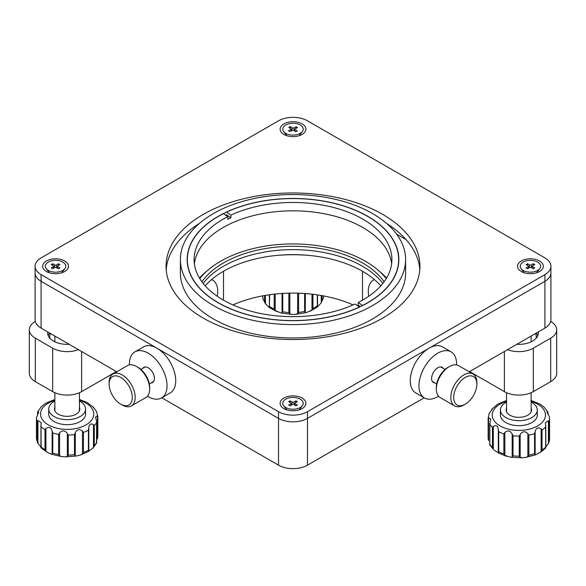 <?xml version="1.0" encoding="UTF-8"?>
<svg xmlns="http://www.w3.org/2000/svg" width="586" height="586" viewBox="0 0 586 586"><rect width="100%" height="100%" fill="white"/><g stroke="black" fill="none" stroke-linecap="round" stroke-linejoin="round"><path stroke-width="0.88" d="M307.884 255.306A112.607 65.017 0 0 0 278.116 255.306M35.094 266.249A20.473 11.823 0 0 0 41.086 274.614L278.526 411.694A20.473 11.823 0 0 0 307.474 411.694L544.914 274.614A20.473 11.823 0 0 0 550.906 266.249A20.473 11.823 0 0 0 544.914 257.891L307.474 120.811A20.473 11.823 0 0 0 278.526 120.811L41.086 257.891A20.473 11.823 0 0 0 35.094 266.249L35.094 272.937A20.473 11.823 0 0 0 41.086 281.295A20.473 11.823 180 0 1 35.094 272.937L35.094 319.751A20.473 11.823 0 0 0 41.086 328.109L116.768 371.795M161.809 397.806L278.526 465.189A20.473 11.823 0 0 0 307.474 465.189L424.191 397.806M41.086 274.614L41.086 281.295L156.872 348.143L41.086 281.295L41.086 328.109M278.526 411.694L278.526 418.382L156.953 348.187L278.526 418.382A20.473 11.823 0 0 0 307.474 418.382L429.047 348.187L307.474 418.382A20.473 11.823 180 0 1 278.526 418.382L278.526 465.189M469.232 371.795L544.914 328.109A20.473 11.823 0 0 0 550.906 319.751L550.906 272.937A20.473 11.823 180 0 1 544.914 281.295A20.473 11.823 0 0 0 550.906 272.937L550.906 266.249M544.914 274.614L544.914 281.295L429.128 348.143L544.914 281.295L544.914 328.109M406.003 239.549L396.649 234.151L406.003 239.549M180.393 259.561L180.393 272.937A112.607 65.017 0 0 0 249.907 333.002A112.607 65.017 0 0 0 372.63 318.909A112.607 65.017 0 0 0 405.607 272.937L405.607 259.561A112.607 65.017 0 0 0 336.093 199.496A112.607 65.017 0 0 0 213.37 213.59A112.607 65.017 0 0 0 180.393 259.561A112.607 65.017 0 0 0 249.907 319.634A112.607 65.017 0 0 0 372.63 305.54A112.607 65.017 0 0 0 405.607 259.561M218.292 216.432A105.648 60.995 0 0 0 187.352 259.561A105.648 60.995 0 0 0 293 320.564A105.648 60.995 0 0 0 398.648 259.561A105.648 60.995 0 0 0 333.427 203.21A105.648 60.995 0 0 0 218.292 216.432M386.57 278.05A105.648 60.995 0 0 0 378.739 270.732M207.261 270.732A105.648 60.995 0 0 0 199.43 278.05M203.137 283.404A98.28 56.739 180 0 1 293 249.636A98.28 56.739 180 0 1 382.863 283.404A98.28 56.739 0 0 0 265.553 251.892A98.28 56.739 0 0 0 203.137 283.404M205.225 285.865A98.28 56.739 180 0 1 293 254.646A98.28 56.739 180 0 1 380.775 285.865M368.762 296.26A24.568 14.189 60 0 1 373.37 280.079A24.568 14.189 60 0 1 374.388 279.588M550.701 321.421L550.701 321.421A20.473 11.823 0 0 1 556.7 329.779A20.473 11.823 0 0 1 550.701 338.137L533.333 348.165A20.473 11.823 0 0 1 507.564 349.674M469.628 371.575L504.378 391.631A20.473 11.823 0 0 0 533.333 391.631L550.701 381.603A20.473 11.823 0 0 0 556.7 373.245L556.7 329.779M35.299 321.421L35.299 321.421A20.473 11.823 0 0 0 29.3 329.779A20.473 11.823 0 0 0 35.299 338.137L52.667 348.165A20.473 11.823 0 0 0 78.436 349.674M29.3 329.779L29.3 373.245A20.473 11.823 0 0 0 35.299 381.603L52.667 391.631A20.473 11.823 0 0 0 81.622 391.631L116.372 371.575M217.238 296.26A24.568 14.189 120 0 0 217.714 291.33A24.568 14.189 120 0 0 212.63 280.079A24.568 14.189 120 0 0 211.612 279.588M232.942 304.925A98.28 56.739 180 0 1 353.058 304.925M47.796 331.984A19.448 11.229 0 0 0 47.7 333.119A19.448 11.229 0 0 0 69.126 344.297M516.874 344.297A19.448 11.229 0 0 0 538.3 333.119A19.448 11.229 0 0 0 538.204 331.984M299.365 135.652A6.959 4.021 0 0 0 299.805 134.861M286.195 134.861A6.959 4.021 0 0 0 286.635 135.652M283.88 134.436A12.899 7.45 0 0 0 302.12 134.436A12.899 7.45 0 0 0 302.12 123.902A12.899 7.45 0 0 0 283.88 123.902A12.899 7.45 0 0 0 283.88 134.436L283.88 134.436M61.926 272.732A6.959 4.021 0 0 0 62.372 271.941M48.755 271.941A6.959 4.021 0 0 0 49.202 272.732M46.448 271.516A12.899 7.45 0 0 0 64.687 271.516A12.899 7.45 0 0 0 64.687 260.982A12.899 7.45 0 0 0 46.448 260.982A12.899 7.45 0 0 0 46.448 271.516L46.448 271.516M299.365 409.812A6.959 4.021 0 0 0 299.805 409.021M286.195 409.021A6.959 4.021 0 0 0 286.635 409.812M283.88 408.596A12.899 7.45 0 0 0 302.12 408.596A12.899 7.45 0 0 0 302.12 398.07A12.899 7.45 0 0 0 283.88 398.07A12.899 7.45 0 0 0 283.88 408.596L283.88 408.596M536.798 272.732A6.959 4.021 0 0 0 537.245 271.941M523.628 271.941A6.959 4.021 0 0 0 524.074 272.732M521.313 271.516A12.899 7.45 0 0 0 539.552 271.516A12.899 7.45 0 0 0 539.552 260.982A12.899 7.45 0 0 0 521.313 260.982A12.899 7.45 0 0 0 521.313 271.516L521.313 271.516M203.239 318.073A126.942 73.287 0 0 0 341.579 333.961A126.942 73.287 0 0 0 419.942 266.249A126.942 73.287 0 0 0 293 192.962A126.942 73.287 0 0 0 166.058 266.249A126.942 73.287 0 0 0 203.239 318.073M419.81 269.597A126.942 73.287 0 0 0 386.657 223.464M199.343 223.464A126.942 73.287 0 0 0 166.19 269.597M360.295 306.588L358.214 305.16A98.895 57.098 0 0 1 357.372 305.584M227.786 216.644L223.317 213.575A105.832 61.098 0 0 0 187.168 259.561A105.832 61.098 0 0 0 247.409 314.704A105.832 61.098 0 0 0 359.548 307.071L355.079 304.009A98.895 57.098 0 0 1 250.339 311.071A98.895 57.098 0 0 1 194.105 259.561A98.895 57.098 0 0 1 227.786 216.644L227.786 219.318A98.895 57.098 0 0 1 230.921 217.794L230.921 215.121L226.452 212.059A105.832 61.098 0 0 1 338.591 204.426A105.832 61.098 0 0 1 398.832 259.561A105.832 61.098 0 0 1 362.683 305.555L358.214 302.486A98.895 57.098 0 0 0 391.895 259.561A98.895 57.098 0 0 0 335.661 208.059A98.895 57.098 0 0 0 230.921 215.121M391.624 263.744A98.895 57.098 0 0 0 332.365 215.545A98.895 57.098 0 0 0 230.921 223.478A98.895 57.098 0 0 0 194.376 263.744M358.214 302.486L358.214 305.16M230.921 217.794L226.452 214.732M386.225 278.614A102.374 59.105 0 0 0 264.411 246.281A102.374 59.105 0 0 0 199.775 278.614M384.116 281.763A98.28 56.739 0 0 0 265.553 248.545A98.28 56.739 0 0 0 201.884 281.763M465.877 403.813A16.379 9.457 120 0 0 476.865 384.108A16.379 9.457 120 0 0 465.284 377.421A16.379 9.457 120 0 0 453.703 397.484A16.379 9.457 120 0 0 465.284 404.172A16.379 9.457 120 0 0 465.877 403.813M465.284 404.172L463.834 405.007A18.43 10.636 -60 0 1 454.626 405.915A18.43 10.636 -60 0 1 454.626 384.643A18.43 10.636 -60 0 1 473.048 374A18.43 10.636 -60 0 1 476.865 382.438L476.865 384.108M473.048 374L458.574 365.642A18.43 10.636 120 0 0 449.359 366.558A18.43 10.636 120 0 0 448.693 366.961A18.43 10.636 120 0 0 436.328 389.126A18.43 10.636 120 0 0 440.145 397.557L454.626 405.915M436.328 389.126L436.328 387.456A16.379 9.457 -60 0 1 447.316 367.752A16.379 9.457 -60 0 1 447.909 367.393L449.359 366.558M132.275 398.363A16.379 9.457 -120 0 0 121.104 377.655A16.379 9.457 -120 0 0 109.135 384.108A16.379 9.457 -120 0 0 120.716 404.172A16.379 9.457 -120 0 0 132.275 398.363M109.135 384.108L109.135 382.438A18.43 10.636 60 0 1 112.951 374A18.43 10.636 60 0 1 127.55 379.369A18.43 10.636 60 0 1 135.161 398.473A18.43 10.636 60 0 1 131.374 405.915A18.43 10.636 60 0 1 122.166 405.007L120.716 404.172M131.374 405.915L145.855 397.557A18.43 10.636 -120 0 0 149.642 390.115A18.43 10.636 -120 0 0 149.672 389.126A18.43 10.636 -120 0 0 136.641 366.558A18.43 10.636 -120 0 0 127.426 365.642L112.951 374M136.641 366.558L138.091 367.393A16.379 9.457 60 0 1 149.672 387.456L149.672 389.126M50.499 333.537A17.404 10.05 0 0 0 50.125 338.554M49.781 333.126A19.345 11.171 0 0 0 48.228 335.719M535.875 338.554A17.404 10.05 0 0 0 535.501 333.537M537.772 335.719A19.345 11.171 0 0 0 536.219 333.126M37.687 411.753L41.313 406.684L45.444 403.461L53.758 399.798M37.651 412.434L37.79 414.331M37.328 421.612L37.951 420.631L37.951 443.573L37.328 441.676L37.328 421.612A30.714 17.734 180 0 1 36.457 418.016L36.457 438.123L36.457 417.928L38.742 412.039L37.79 411.57M36.457 438.123L37.768 443.236L40.8 446.847M45.928 451.374L44.99 449.711L44.99 429.655L45.928 428.432L45.928 451.374L47.283 452.399L41.108 447.924L41.13 446.854L40.991 447.719M40.939 425.436L41.24 422.653L37.951 420.631M40.991 424.769L41.13 446.854A30.714 17.734 0 0 0 44.99 449.711M47.283 452.399L51.495 454.26L52.147 454.084L52.147 431.142C51.136 427.421 49.063 426.52 45.928 428.432M52.147 431.142L52.769 433.039L52.769 453.103L52.147 454.084M59.596 455.827L58.593 454.465L58.593 434.402L59.596 432.878L59.596 455.827L61.764 456.611L65.368 456.868L67.331 456.377L67.331 433.435C64.965 430.241 62.387 430.058 59.596 432.878M67.331 433.435L68.262 435.098L68.262 455.154L67.331 456.377M75.279 455.74L74.488 454.655L74.488 434.592L75.279 432.79L75.279 455.74L76.612 455.981L80.538 455.014L82.458 453.982L82.458 431.032C79.374 428.688 76.986 429.267 75.279 432.79M82.458 431.032L83.461 432.395L83.461 452.458L82.458 453.982M79.432 399.484L87.014 402.406L93.057 406.977M97.84 436.79L97.459 438.775L97.459 415.826L97.84 436.885L97.84 416.639L96.529 411.577L93.189 406.889M97.459 415.826L95.547 416.968L96.697 421.612M96.5 443.243L96.646 422.316A30.714 17.734 180 0 1 94.287 425.678L94.287 445.741L93.489 447.536L93.489 424.594L94.287 425.678M83.461 452.458A30.714 17.734 0 0 0 88.413 450.231L88.794 451.132L88.794 428.183L88.413 430.168A30.714 17.734 180 0 1 83.461 432.395M88.794 451.132L93.489 447.536M93.489 424.594C90.515 423.18 88.947 424.374 88.794 428.183L88.786 427.765M79.432 407.226A12.672 7.318 180 0 1 76.107 414.185A12.672 7.318 180 0 1 62.394 415.796A12.672 7.318 180 0 1 58.19 414.185A12.672 7.318 180 0 1 54.864 407.226M54.864 401.088A18.43 10.636 0 0 0 48.719 409.013A18.43 10.636 0 0 0 60.233 418.88A18.43 10.636 0 0 0 85.578 409.013A18.43 10.636 0 0 0 79.432 401.088M48.719 409.013L48.719 414.031A18.43 10.636 0 0 0 67.148 424.667A18.43 10.636 0 0 0 85.578 414.031L85.578 409.013M298.604 293.19L298.604 312.441L297.629 313.744L297.629 293.161M305.328 293.549L305.328 312.441L304.632 311.415L304.632 293.498M305.328 312.441L306.251 312.624L311.986 310.089L311.986 294.165M312.953 294.282L312.953 308.485L311.986 310.089M312.953 308.485A30.714 17.734 0 0 0 317.29 305.863L317.546 306.573M323.421 297.739L321.187 302.889L317.429 306.969L310.375 311.159M321.956 295.615L321.956 300.918L321.253 302.786L321.253 295.498M323.142 298.281L323.435 295.886L323.435 297.395A30.714 17.734 0 0 1 321.956 300.918M289.836 293.132L289.836 313.854L288.869 312.58L288.869 293.147M282.76 293.41L282.76 311.723L282.027 312.763L282.027 293.454M275.186 294.04L275.186 310.609L280.972 312.968L282.027 312.763M275.186 310.609L274.204 309.027L274.204 294.15M269.655 294.721L269.355 307.291M265.312 295.395L265.517 303.848L262.821 298.706M262.806 295.842L262.806 298.245A30.714 17.734 0 0 0 264.579 301.724L265.312 303.57L269.428 307.643L276.907 311.671M262.806 298.245L263.041 299.124L262.806 298.245M289.836 313.854L291.923 314.462L295.49 314.411L297.629 313.744M548.423 420.792L549.001 421.759L549.001 441.815L548.423 443.734L548.423 420.792L545.398 422.638L545.654 427.04A30.714 17.734 180 0 1 543.976 428.578A30.714 17.734 180 0 1 542.043 430.007L542.043 450.07L541.127 451.755L541.127 428.813L542.043 430.007M549.001 441.815A30.714 17.734 0 0 0 549.565 438.445L548.708 443.111L545.683 447.169M547.793 414.009L547.793 411.738L547.002 412.083L549.133 416.17L549.565 418.382A30.714 17.734 180 0 1 549.001 421.759M547.793 411.738L547.888 412.603L547.793 411.738L543.749 406.823L539.552 403.871L530.843 400.414M492.306 408.83L497.792 404.084L506.568 400.494M492.05 409.724L491.962 408.867L491.962 409.753M488.145 418.624L488.57 417.708L488.57 440.65L488.145 438.68L488.145 418.624A30.714 17.734 180 0 1 488.138 418.382L489.281 413.093C491.83 410.032 492.723 408.618 491.962 408.867L492.072 408.691M488.145 438.203A30.714 17.734 0 0 0 488.138 438.445L488.145 438.68A30.714 17.734 0 0 1 488.138 438.445L488.138 418.382M492.467 427.458L493.295 426.344L493.295 449.294L492.467 447.514L492.467 427.458A30.714 17.734 180 0 1 489.815 424.161L490.702 418.997L488.57 417.708M489.815 424.161L489.815 444.225A30.714 17.734 0 0 0 492.467 447.514M493.295 449.294L489.911 445.089M542.043 450.07A30.714 17.734 0 0 0 543.976 448.642A30.714 17.734 0 0 0 545.654 447.103L545.654 427.04M541.127 428.813C537.999 426.996 536.007 427.956 535.143 431.699L535.143 454.641L535.67 454.824L541.127 451.755M535.143 454.641L534.564 453.681L534.564 433.618L535.143 431.699M527.861 433.647L528.865 435.142L528.865 455.205L527.861 456.597L527.861 433.647C524.997 430.908 522.434 431.164 520.185 434.424L520.185 457.366L522.053 457.805L525.701 457.432L527.861 456.597M520.185 457.366L519.269 456.172L519.269 436.116L520.185 434.424M512.186 434.014L513.006 435.794L513.006 455.849L512.186 456.955L512.186 434.014C510.347 430.542 507.901 430.021 504.861 432.468L504.861 455.41L510.721 457.234L512.186 456.955M504.861 455.41L503.857 453.916L503.857 433.86L504.861 432.468M498.29 429.802L498.715 431.772L498.715 451.835L498.29 452.744L498.29 429.802C497.975 425.993 496.305 424.843 493.295 426.344M493.954 449.997L498.29 452.744M545.742 447.96L539.911 452.744M531.136 408.237A12.672 7.318 180 0 1 527.81 415.196A12.672 7.318 180 0 1 509.893 415.196A12.672 7.318 180 0 1 506.568 408.237M506.568 402.091A18.43 10.636 0 0 0 503.777 403.908A18.43 10.636 0 0 0 500.422 410.024A18.43 10.636 0 0 0 513.299 420.169A18.43 10.636 0 0 0 533.927 416.141A18.43 10.636 0 0 0 537.281 410.024A18.43 10.636 0 0 0 531.136 402.091M500.422 410.024L500.422 415.042A18.43 10.636 0 0 0 513.299 425.18A18.43 10.636 0 0 0 533.927 421.158A18.43 10.636 0 0 0 537.281 415.042L537.281 410.024M523.195 270.432A10.24 5.911 0 0 0 539.779 268.666A10.24 5.911 0 0 0 530.433 260.345A10.24 5.911 0 0 0 521.086 268.666A10.24 5.911 0 0 0 523.195 270.432M527.539 263.744L526.089 264.579L528.264 265.832A1.026 0.593 180 0 1 528.528 266.103A1.026 0.593 180 0 1 528.264 266.667L526.089 267.927L527.539 268.762L529.707 267.509A1.026 0.593 180 0 1 531.158 267.509L533.333 268.762L534.776 267.927L532.608 266.667A1.026 0.593 180 0 1 532.337 266.103A1.026 0.593 180 0 1 532.608 265.832L534.776 264.579L533.333 263.744L531.158 264.997A1.026 0.593 180 0 1 529.707 264.997L527.539 263.744L527.539 265.414M533.333 265.414L533.333 263.744M285.763 407.512A10.24 5.911 0 0 0 302.347 405.746A10.24 5.911 0 0 0 293 397.425A10.24 5.911 0 0 0 283.653 405.746A10.24 5.911 0 0 0 285.763 407.512M290.107 400.824L288.656 401.659L290.832 402.919A1.026 0.593 180 0 1 291.096 403.183A1.026 0.593 180 0 1 290.832 403.754L288.656 405.007L290.107 405.842L292.275 404.589A1.026 0.593 180 0 1 293.725 404.589L295.893 405.842L297.344 405.007L295.168 403.754A1.026 0.593 180 0 1 294.905 403.183A1.026 0.593 180 0 1 295.168 402.919L297.344 401.659L295.893 400.824L293.725 402.077A1.026 0.593 180 0 1 292.275 402.077L290.107 400.824L290.107 402.494M295.893 402.494L295.893 400.824M48.33 270.432A10.24 5.911 0 0 0 64.914 268.666A10.24 5.911 0 0 0 55.567 260.345A10.24 5.911 0 0 0 46.221 268.666A10.24 5.911 0 0 0 48.33 270.432M52.667 263.744L51.224 264.579L53.392 265.832A1.026 0.593 180 0 1 53.663 266.103A1.026 0.593 180 0 1 53.392 266.667L51.224 267.927L52.667 268.762L54.842 267.509A1.026 0.593 180 0 1 56.293 267.509L58.461 268.762L59.911 267.927L57.736 266.667A1.026 0.593 180 0 1 57.472 266.103A1.026 0.593 180 0 1 57.736 265.832L59.911 264.579L58.461 263.744L56.293 264.997A1.026 0.593 180 0 1 54.842 264.997L52.667 263.744L52.667 265.414M58.461 265.414L58.461 263.744M285.433 133.154A10.24 5.911 0 0 0 302.347 131.586A10.24 5.911 0 0 0 293 123.258A10.24 5.911 0 0 0 283.653 131.586A10.24 5.911 0 0 0 285.433 133.154M290.312 126.591L288.795 127.382L290.861 128.693A1.026 0.593 180 0 1 291.096 128.942A1.026 0.593 180 0 1 290.795 129.528L288.524 130.722L289.909 131.601L292.18 130.407A1.026 0.593 180 0 1 293.623 130.444L295.688 131.755L297.205 130.956L295.139 129.645A1.026 0.593 180 0 1 294.905 129.096A1.026 0.593 180 0 1 295.205 128.81L297.476 127.616L296.091 126.744L293.82 127.938A1.026 0.593 180 0 1 292.377 127.902L290.312 126.591L290.275 128.319M296.062 128.363L296.091 126.744M456.582 364.91A26.619 15.368 120 0 0 451.088 351.864L442.401 346.846A26.619 15.368 120 0 0 429.091 348.165A26.619 15.368 120 0 0 411.702 371.619A26.619 15.368 120 0 0 415.782 392.95L424.469 397.967A26.619 15.368 120 0 0 438.518 396.202M451.088 351.864A26.619 15.368 120 0 0 437.779 353.182A26.619 15.368 120 0 0 420.389 376.637A26.619 15.368 120 0 0 424.469 397.967M443.199 368.352A8.746 5.047 120 0 0 437.779 367.774A8.746 5.047 120 0 0 431.787 376.6A8.746 5.047 120 0 0 434.797 382.892M147.482 396.202A26.619 15.368 -120 0 0 161.531 397.967L170.218 392.95A26.619 15.368 -120 0 0 171.61 364.822A26.619 15.368 -120 0 0 146.866 345.718A26.619 15.368 -120 0 0 143.599 346.846L134.912 351.864A26.619 15.368 -120 0 0 129.418 364.91M161.531 397.967A26.619 15.368 -120 0 0 162.923 369.839A26.619 15.368 -120 0 0 138.179 350.736A26.619 15.368 -120 0 0 134.912 351.864M151.203 382.892A8.746 5.047 -120 0 0 152.594 382.49A8.746 5.047 -120 0 0 153.056 373.245A8.746 5.047 -120 0 0 144.925 366.975A8.746 5.047 -120 0 0 143.848 367.341A8.746 5.047 -120 0 0 142.801 368.352M307.474 411.694L307.474 465.189M550.701 381.603L550.701 338.137M533.333 391.631L533.333 348.165M504.378 391.631L504.378 351.512M362.492 300.186L362.492 271.267M35.299 381.603L35.299 338.137M52.667 391.631L52.667 348.165M81.622 391.631L81.622 351.512M223.508 300.186L223.508 271.267M36.457 438.079A30.714 17.734 0 0 0 37.328 441.676M44.99 429.655A30.714 17.734 180 0 1 41.13 426.791M52.769 453.103A30.714 17.734 0 0 0 58.593 454.465M58.593 434.402A30.714 17.734 180 0 1 52.769 433.039M68.262 455.154A30.714 17.734 0 0 0 74.488 454.655M74.488 434.592A30.714 17.734 180 0 1 68.262 435.098M94.287 445.741A30.714 17.734 0 0 0 96.646 442.371M88.794 428.373L88.794 451.059M88.413 450.231L88.413 430.168M54.864 400.399A26.619 15.368 0 0 0 46.506 423.737A26.619 15.368 0 0 0 87.783 423.737A26.619 15.368 0 0 0 79.432 400.399M298.604 312.441A30.714 17.734 0 0 0 304.632 311.415M317.29 305.863L317.29 294.861M317.546 306.544L317.546 294.897L317.524 306.383M282.76 311.723A30.714 17.734 0 0 0 285.77 312.243A30.714 17.734 0 0 0 288.869 312.58M269.655 306.529A30.714 17.734 0 0 0 274.204 309.027M269.37 307.152L269.37 294.765L269.362 307.262M264.579 301.724L264.579 295.527M549.558 418.14A30.714 17.734 180 0 1 549.565 418.382L549.565 438.445M528.865 455.205A30.714 17.734 0 0 0 534.564 453.681M534.564 433.618A30.714 17.734 180 0 1 528.865 435.142M513.006 455.849A30.714 17.734 0 0 0 519.269 456.172M519.269 436.116A30.714 17.734 180 0 1 513.006 435.794M503.857 433.86A30.714 17.734 180 0 1 498.715 431.772M498.715 451.835A30.714 17.734 0 0 0 503.857 453.916M506.568 401.41A26.619 15.368 0 0 0 498.825 425.158A26.619 15.368 0 0 0 540.629 423.876A26.619 15.368 0 0 0 531.136 401.41M529.092 267.319L529.707 264.997M531.78 267.319L531.158 264.997M528.653 268.117L528.264 266.667M532.22 268.117L532.608 266.667M291.66 404.399L292.275 402.077M294.34 404.399L293.725 402.077M291.213 405.197L290.832 403.754M294.787 405.197L295.168 403.754M54.22 267.319L54.842 264.997M56.908 267.319L56.293 264.997M53.78 268.117L53.392 266.667M57.347 268.117L57.736 266.667M291.711 130.275L292.377 127.902M294.392 130.202L293.82 127.938M291.154 130.942L290.795 129.528M294.714 131.139L295.139 129.645M432.358 381.479L436.68 383.977M440.753 366.939L445.074 369.436M145.247 366.939L140.926 369.436M153.642 381.479L149.32 383.977M79.432 410.808L79.432 392.73M54.864 410.808L54.864 392.73M54.864 341.828L54.864 336.056M531.136 411.812L531.136 392.73M531.136 341.828L531.136 336.056M506.568 411.812L506.568 392.73M37.599 412.134L37.599 414.639M40.939 447.418L40.939 425.524M93.357 407.746L93.357 407.351M96.69 421.7L96.69 442.65M96.609 443.053L92.984 448.122M88.852 451.345L80.538 455.014M76.612 455.981L65.368 456.868M61.764 456.604L51.495 454.26M262.784 298.421L262.784 295.849M291.923 314.455L280.972 312.968M306.251 312.624L295.49 314.411M547.954 414.251L547.954 412.244M491.896 409.175L491.896 409.863M489.75 444.547L489.75 423.422M545.808 425.905L545.808 447.616M535.67 454.824L525.701 457.432M522.053 457.805L510.721 457.234M506.861 456.413L498.151 452.949M536.578 272.798L539.779 268.666M524.294 272.798L521.086 268.666M528.528 266.103L529.29 267.751M532.337 266.103L531.583 267.751M299.138 409.885L302.347 405.746M286.862 409.885L283.653 405.746M291.096 403.183L291.857 404.831M294.905 403.183L294.143 404.831M61.706 272.798L64.914 268.666M49.422 272.798L46.221 268.666M53.663 266.103L54.417 267.751M57.472 266.103L56.71 267.751M299.138 135.718L302.347 131.586M286.862 135.718L283.653 131.586M291.096 128.942L291.85 130.575M294.905 129.096L294.135 130.766"/></g></svg>
